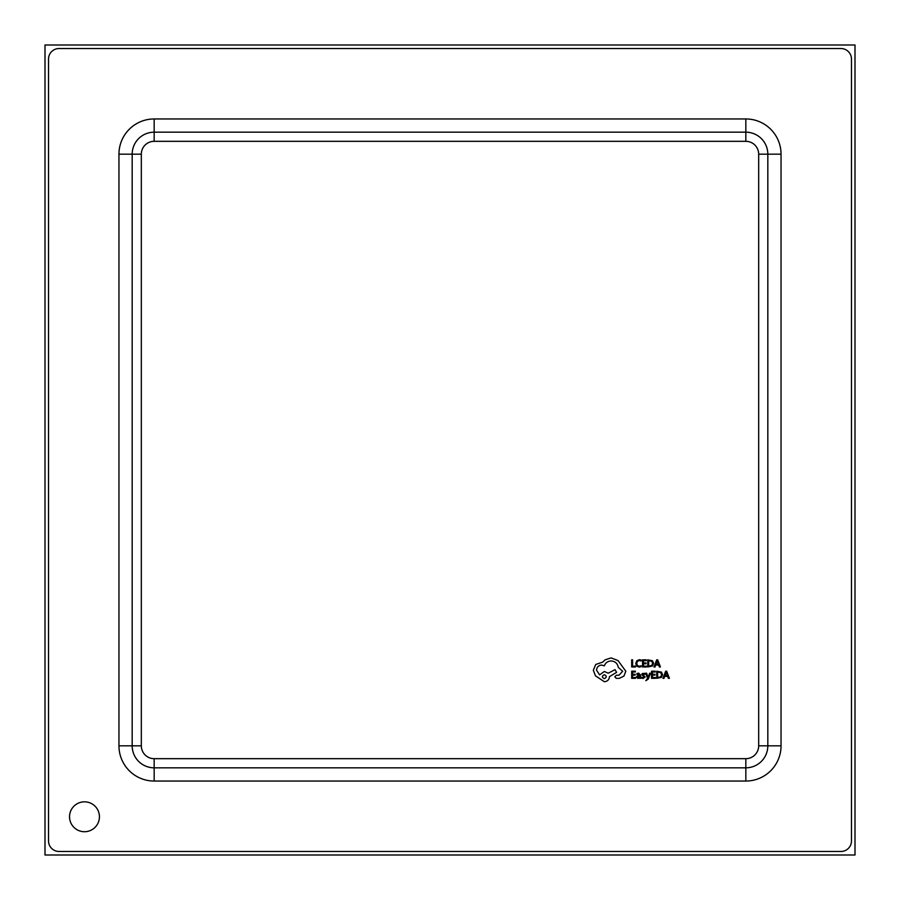 <?xml version="1.0" encoding="UTF-8"?>
<svg xmlns="http://www.w3.org/2000/svg" width="900" height="900" viewBox="0 0 900 900"><rect width="100%" height="100%" fill="white"/><g stroke="black" fill="none" stroke-linecap="round" stroke-linejoin="round"><path stroke-width="1.35" d="M855 855L855 45L45 45L45 855L855 855M69.536 816.784A14.951 14.951 0 0 0 84.487 831.724A14.951 14.951 0 0 0 99.439 816.784A14.951 14.951 0 0 0 84.487 801.832A14.951 14.951 0 0 0 69.536 816.784M48.521 840.915L48.521 59.085A10.564 10.564 0 0 1 59.085 48.521L840.915 48.521A10.564 10.564 0 0 1 851.479 59.085L851.479 840.915A10.564 10.564 0 0 1 840.915 851.479L59.085 851.479A10.564 10.564 0 0 1 48.521 840.915M118.957 745.83A35.212 35.212 0 0 0 154.17 781.043L745.83 781.043A35.212 35.212 0 0 0 781.043 745.83L781.043 154.17A35.212 35.212 0 0 0 745.83 118.957L154.17 118.957A35.212 35.212 0 0 0 118.957 154.17L118.957 745.83L132.176 745.83L132.176 154.17L118.957 154.17M635.456 666.979L635.456 666.169L632.61 666.169L632.61 659.824L631.676 659.824L631.676 666.979L635.456 666.979M639.135 667.102L641.115 666.686L641.115 665.798L639.259 666.281L637.425 665.528L636.716 663.48L637.47 661.331L639.428 660.533L641.115 660.96L641.115 659.992L639.416 659.7L636.784 660.758L635.749 663.536L636.671 666.124L639.135 667.102M646.403 666.979L646.403 666.169L643.466 666.169L643.466 663.75L646.031 663.75L646.031 662.94L643.466 662.94L643.466 660.645L646.234 660.645L646.234 659.824L642.544 659.824L642.544 666.979L646.403 666.979M647.752 666.979L652.5 665.977L653.58 663.311L652.5 660.769L647.752 659.824L647.752 666.979M648.675 660.645L648.675 666.169L651.847 665.415L652.613 663.334L651.825 661.32L648.675 660.645M660.42 666.979L657.697 659.824L656.707 659.824L653.985 666.979L654.998 666.979L655.695 665.021L658.676 665.021L659.408 666.979L660.42 666.979M655.988 664.211L658.384 664.211L657.191 660.735L655.988 664.211M635.535 678.341L635.535 677.531L632.61 677.531L632.61 675.113L635.164 675.113L635.164 674.303L632.61 674.303L632.61 672.008L635.366 672.008L635.366 671.186L631.676 671.186L631.676 678.341L635.535 678.341M638.651 673.11L636.896 673.582L636.896 674.46L638.572 673.841L639.607 675.09L638.089 675.304L636.39 676.969L638.01 678.465L639.585 677.554L639.607 678.341L640.496 678.341L640.496 675.056L638.651 673.11M637.538 676.249L638.246 677.734L639.607 675.776L637.538 676.249M643.196 677.734L641.722 677.239L641.722 678.161L643.106 678.465L645.176 676.957L642.645 674.528L644.929 674.212L644.929 673.335L642.296 673.515L641.722 674.606L644.254 677.036L643.196 677.734M650.554 673.234L649.62 673.234L648.113 677.498L646.639 673.234L645.637 673.234L647.64 678.33L645.829 680.681L648.225 679.117L650.554 673.234M655.369 678.341L655.369 677.531L652.444 677.531L652.444 675.113L654.998 675.113L654.998 674.303L652.444 674.303L652.444 672.008L655.2 672.008L655.2 671.186L651.521 671.186L651.521 678.341L655.369 678.341M656.719 678.341L661.477 677.34L662.558 674.674L661.477 672.131L656.719 671.186L656.719 678.341M657.641 672.008L657.641 677.531L660.814 676.778L661.579 674.696L660.791 672.683L657.641 672.008M669.398 678.341L666.664 671.186L665.674 671.186L662.951 678.341L663.975 678.341L664.661 676.384L667.643 676.384L668.374 678.341L669.398 678.341M664.954 675.574L667.361 675.574L666.158 672.097L664.954 675.574M625.815 671.242L618.019 660.544L611.1 657.9L604.991 659.88L602.741 662.119L595.721 664.47L593.325 670.275L595.462 675.821L604.373 681.727C607.477 681.435 609.176 679.736 609.469 676.643L616.601 672.356L615.015 669.656L608.197 673.222L604.373 671.49L599.591 674.854L596.531 670.174C596.835 667.069 598.523 665.37 601.627 665.077L604.327 665.842C605.475 662.783 607.759 661.151 611.145 660.949C615.15 661.298 617.535 663.413 618.278 667.316L622.654 671.288L618.986 675.259L616.399 675.214L614.812 676.789L616.286 678.364L619.301 678.364L623.925 676.08L625.815 671.242M604.327 678.679C606.881 677.34 606.881 676.012 604.327 674.707C601.774 676.024 601.774 677.351 604.327 678.679M154.17 141.322A12.848 12.848 0 0 0 141.322 154.17L141.322 745.83A12.848 12.848 0 0 0 154.17 758.678L745.83 758.678A12.848 12.848 0 0 0 758.678 745.83L758.678 154.17A12.848 12.848 0 0 0 745.83 141.322L154.17 141.322L154.17 118.957M141.322 154.17L132.176 154.17A22.005 22.005 0 0 1 154.17 132.176L745.83 132.176A22.005 22.005 0 0 1 767.824 154.17L767.824 745.83A22.005 22.005 0 0 1 745.83 767.824L154.17 767.824L154.17 781.043M154.17 758.678L154.17 767.824A22.005 22.005 0 0 1 132.176 745.83L141.322 745.83M745.83 758.678L745.83 781.043M758.678 745.83L781.043 745.83M758.678 154.17L781.043 154.17M745.83 141.322L745.83 118.957"/></g></svg>
